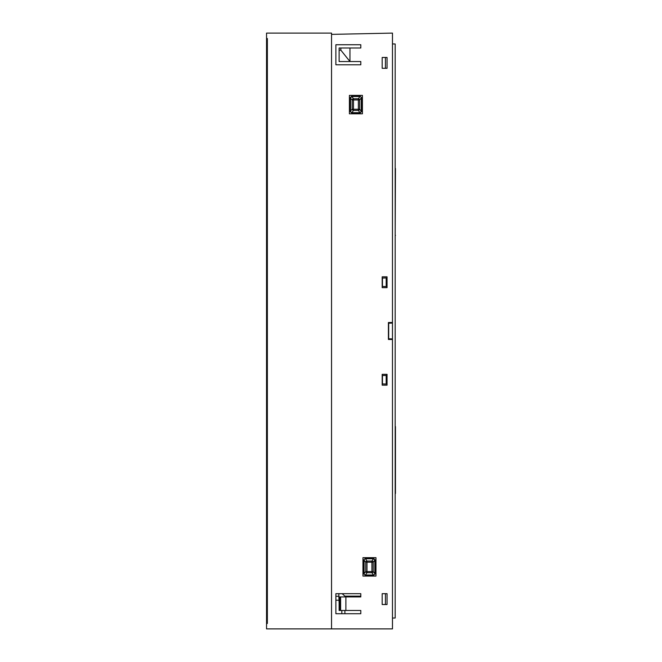 <?xml version="1.0" encoding="UTF-8"?>
<svg xmlns="http://www.w3.org/2000/svg" width="662" height="662" viewBox="0 0 662 662"><rect width="100%" height="100%" fill="white"/><g stroke="black" fill="none" stroke-linecap="round" stroke-linejoin="round"><path stroke-width="0.99" d="M266.546 38.52L266.546 623.472L267.357 623.472L267.357 38.52L267.357 623.472L267.357 38.52L266.546 38.52L266.546 33.1L331.538 33.1L331.538 628.892L392.475 628.892L392.475 339.515L388.412 339.465L388.412 322.518L392.475 322.477L392.475 323.089L388.685 323.188L388.685 338.795L392.475 338.894L392.475 339.515L392.475 33.1L331.538 34.374M331.538 38.52L331.538 623.472M266.546 623.472L266.546 628.892L331.538 628.892M359.921 95.982L351.911 95.982L351.911 96.52L359.921 96.52L358.365 98.779L358.365 109.238L359.632 109.238L361.27 111.332L359.921 113.21L361.808 111.332L361.808 97.86L359.921 95.982L361.808 97.86M351.911 95.982L350.024 97.86L352.192 99.945L352.192 109.238L353.467 109.238L353.467 98.779L351.911 96.52L350.562 97.86L350.562 111.332L351.911 113.21L359.921 113.21M350.024 97.86L350.024 111.332L351.911 113.21M350.024 111.332L352.192 109.238A1.357 1.109 -147.6 0 0 353.467 110.405L358.365 110.405L358.365 109.238L353.467 109.238L353.467 110.405L351.911 112.672L359.921 112.672L358.365 110.405A1.357 1.109 147.6 0 0 359.632 109.238L359.632 99.945L352.192 99.945A1.357 1.109 -32.4 0 1 353.467 98.779L358.365 98.779A1.357 1.109 32.4 0 1 359.632 99.945L361.27 97.86L361.27 111.332L361.808 111.332M395.181 168.645L395.454 168.645A0.538 0.538 0 0 0 395.181 168.173A0.538 0.538 0 0 1 395.454 168.645L395.181 235.258M395.181 235.73A0.538 0.538 0 0 0 395.454 235.258M395.181 493.347L395.454 493.347A0.538 0.538 0 0 1 395.181 493.819A0.538 0.538 0 0 0 395.454 493.347L395.454 426.725A0.538 0.538 0 0 0 395.181 426.262M386.79 375.412L386.79 384.076L386.186 384.051L386.186 375.428L387.055 375.404M386.186 277.941L386.186 286.563L382.454 286.431L382.454 278.065L387.055 277.908M387.055 286.588L386.186 286.563M386.186 375.428L382.454 375.561L382.454 383.927L386.186 384.051M385.433 593.682L385.433 604.514M382.181 276.832L382.181 287.664L387.055 287.664L387.055 276.832L382.181 276.832L382.181 287.664M382.181 374.328L382.181 385.16L387.055 385.16L387.055 374.328L382.181 374.328L382.181 385.16M385.433 57.47L385.433 68.302L382.181 68.302L387.055 68.302L387.055 57.47L382.181 57.47L382.181 68.302L382.181 57.47L385.433 57.47M386.79 277.916L386.79 286.58M392.475 618.043L395.181 618.002L395.181 43.99L392.475 43.94M338.853 600.269L335.874 600.194L335.874 613.724L335.874 593.682L335.874 596.263L338.853 596.288L339.126 602.9M338.853 596.288L338.853 593.682M341.832 610.472L341.832 613.724M344.861 596.09L342.171 593.682L360.79 593.682L360.79 596.131L344.861 596.131L344.861 596.934M344.885 610.472L344.894 613.724M335.874 628.9L383 628.892M360.79 47.995L360.79 44.743L335.874 44.743L335.874 64.785L360.79 64.785L360.79 61.533L349.958 61.533L349.958 47.995L360.79 47.995L360.79 44.743L335.874 44.743M335.874 64.785L360.79 64.785L360.79 61.533M387.055 593.682L382.181 593.682L382.181 604.514L387.055 604.514L387.055 593.682M375.958 557.669L362.958 557.669L362.958 576.081L375.958 576.081L375.958 557.669M362.412 95.386L349.412 95.386L349.412 113.806L362.412 113.806L362.412 95.386M335.874 593.682L360.79 593.682L360.79 596.934L345.895 596.934L345.895 610.472L360.79 610.472L360.79 613.724L335.874 613.724M345.895 610.472L339.126 610.472L339.126 596.934L345.895 596.934M339.126 50.163L339.126 61.533L349.958 61.533L340.856 50.163L339.126 50.163L339.126 47.995L340.856 47.995L340.856 50.163M340.856 47.995L349.958 47.995M363.554 560.118L363.554 573.631L365.449 575.518L373.467 575.518L375.362 573.631L375.362 560.118L373.467 558.231L365.449 558.231L363.554 560.118L365.449 558.231M363.554 573.631L365.449 575.518M373.467 558.231L373.467 558.769L365.449 558.769L366.98 561.037L371.928 561.037L371.928 571.563L373.194 571.563L374.824 573.631L374.824 560.118L373.194 562.187A1.357 1.092 31.6 0 0 371.928 561.037L373.467 558.769L375.362 560.118M373.467 575.518L375.362 573.631M373.194 571.563A1.357 1.092 148.4 0 1 371.928 572.704L373.467 574.98L365.449 574.98L366.98 572.704A1.357 1.092 -148.4 0 1 365.722 571.563L366.98 571.563L366.98 561.037A1.357 1.092 -31.6 0 0 365.722 562.187L364.092 560.118L364.092 573.631L365.722 571.563L365.722 562.187L373.194 562.187L373.194 571.563M371.928 571.563L371.928 572.704L366.98 572.704L366.98 571.563L371.928 571.563M395.454 493.347A0.538 0.538 0 0 1 395.181 493.819M340.616 610.472L340.616 596.934M340.318 596.934L340.318 610.472M339.664 610.472L339.664 596.934"/></g></svg>

